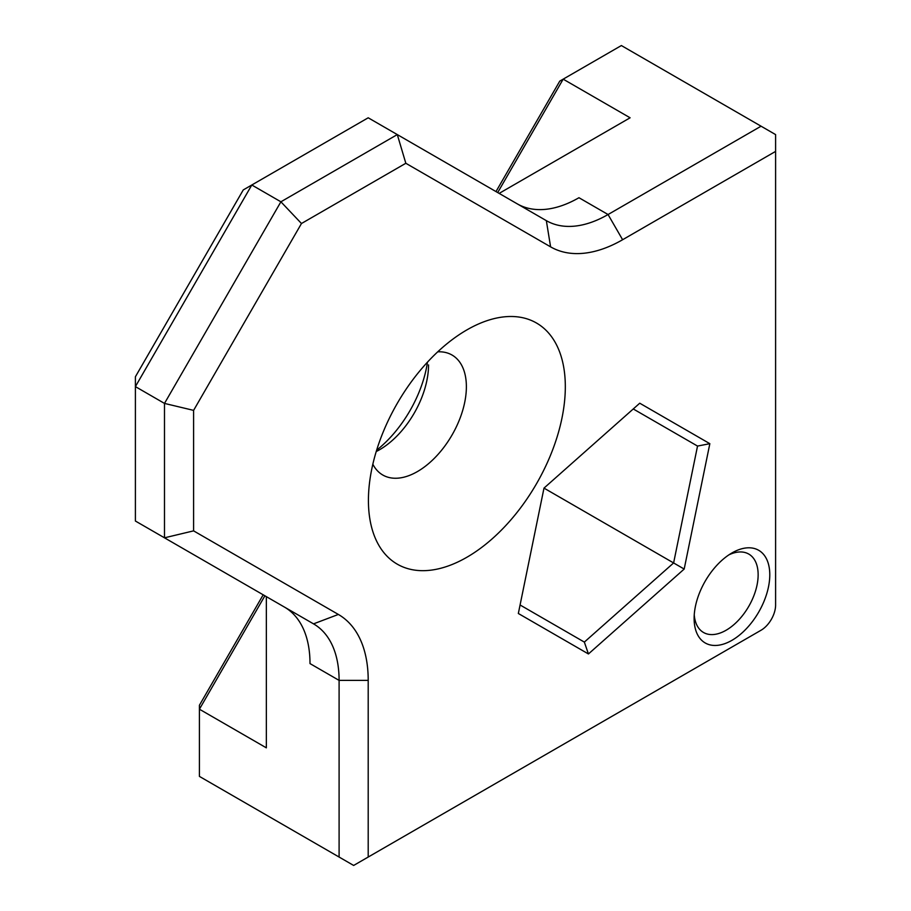 <?xml version="1.0" encoding="UTF-8"?>
<svg xmlns="http://www.w3.org/2000/svg" width="911" height="911" viewBox="0 0 911 911"><rect width="100%" height="100%" fill="white"/><g stroke="black" fill="none" stroke-linecap="round" stroke-linejoin="round"><path stroke-width="1.37" d="M376.653 450.182A89.847 51.87 120 0 0 427.475 362.145M428.546 364.901A69.27 39.993 -60 0 1 379.568 449.738L379.568 449.738A69.27 39.993 -60 0 1 376.243 451.526M731.954 552.954L731.954 552.943A53.498 30.894 -60 0 1 769.784 574.795A53.498 30.894 -60 0 1 731.954 640.319A53.498 30.894 -60 0 1 694.125 618.478A53.498 30.894 -60 0 1 731.954 552.954A53.498 30.894 -60 0 1 731.954 552.943M694.25 614.902A45.265 26.134 120 0 0 703.497 632.473A45.265 26.134 120 0 0 726.135 630.23A45.265 26.134 120 0 0 755.709 590.339A45.265 26.134 120 0 0 748.774 554.07A45.265 26.134 120 0 0 728.925 554.845M466.876 329.907L466.876 329.907A139.224 80.384 -60 0 1 565.321 386.742A139.224 80.384 -60 0 1 466.876 557.259A139.224 80.384 -60 0 1 368.42 500.424A139.224 80.384 -60 0 1 466.876 329.907L466.876 329.907M372.838 464.211A69.27 39.993 120 0 0 382.768 475.007A69.27 39.993 120 0 0 417.409 471.579A69.27 39.993 120 0 0 462.651 410.542A69.27 39.993 120 0 0 452.038 355.039A69.27 39.993 120 0 0 437.724 351.828M266.342 596.625L266.342 747.84L199.418 709.202L199.418 776.4L339.097 857.046L339.097 680.392L310.002 663.584A123.463 71.286 -60 0 0 284.426 607.068L164.492 537.82L164.492 403.414L280.895 201.798L251.8 185.001L135.397 386.606L135.397 376.767L243.271 189.921L368.203 117.792L546.327 220.644A123.463 71.286 120 0 0 546.338 220.644A123.463 71.286 120 0 0 608.058 214.529L761.061 126.196L621.37 45.55L563.169 79.155L497.702 192.563M193.599 410.371L164.492 403.414L135.397 386.606L135.397 521.024L164.492 537.82L193.599 530.862L338.368 614.447A144.04 83.163 -60 0 1 368.203 680.392L368.203 857.046L761.061 630.23A20.577 11.877 120 0 0 775.603 605.029L775.603 151.397L622.612 239.73A144.04 83.163 -60 0 1 550.597 246.858L405.828 163.274L301.473 223.514L193.599 410.371L193.599 530.862M301.473 223.514L280.895 201.798L397.298 134.589L405.828 163.274M368.203 680.392L339.097 680.392A123.463 71.286 120 0 0 313.532 623.864L338.368 614.447M622.612 239.73L608.058 214.529L578.963 197.721A123.463 71.286 -60 0 1 517.391 203.927M499.148 193.394L630.105 117.792L563.169 79.155L559.764 81.125L495.994 191.572M588.438 653.961L518.336 613.49L543.992 488.114L639.75 403.209L709.84 443.68L684.184 569.056L588.438 653.961L584.35 642.096L673.616 562.941L697.53 446.071L633.259 408.959L697.53 446.071L709.84 443.68M264.896 595.794L199.418 709.202L199.418 705.262L263.188 594.803M746.621 638.577A41.154 23.766 -60 0 1 746.508 638.634L761.061 630.23M339.097 857.046L353.65 865.45L368.203 857.046M775.603 151.397L775.603 134.6L761.061 126.196M543.992 488.114L684.184 569.056M520.079 604.984L584.35 642.096M284.426 607.068L313.532 623.864M546.338 220.644L550.597 246.858"/></g></svg>
